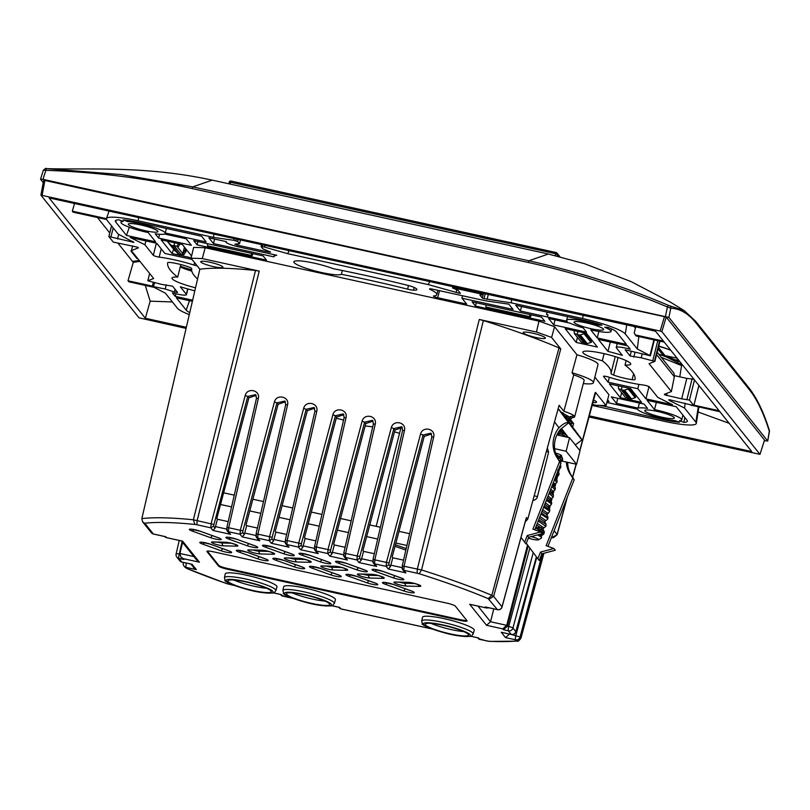 <?xml version="1.0" encoding="UTF-8"?>
<svg xmlns="http://www.w3.org/2000/svg" width="810" height="810" viewBox="0 0 810 810"><rect width="100%" height="100%" fill="white"/><g stroke="black" fill="none" stroke-linecap="round" stroke-linejoin="round"><path stroke-width="1.21" d="M589.022 416.988L759.962 454.329L661.871 331.654L660.18 331.047L40.905 195.149L139.006 317.824L186.077 328.404M764.539 440.083L759.982 454.38L764.498 440.113M40.915 195.068L43.689 180.205L40.905 195.149M589.326 415.864L751.771 451.575L655.523 331.209L49.096 197.903L145.355 318.269L186.34 327.281M74.53 203.492L72.333 211.167L73.143 212.179L106.555 219.53M145.355 318.269L150.154 301.158L145.294 285.414M139.209 260.445L132.546 261.427A413.667 81.425 104.4 0 1 133.265 262.349L128 280.776L128.81 281.789L153.333 287.185M132.546 261.427L117.835 243.03M109.755 232.926L97.443 217.525M663.43 341.111L635.273 334.915L636.083 335.937L664.251 342.124M719.098 410.721L693.967 405.192M691.507 405.233L719.908 411.733M106.434 218.66L72.333 211.167M152.371 286.132L128 280.776M636.083 335.937L634.179 333.133L635.718 326.855M661.284 357.352L681.574 365.583M729.172 423.316L698.109 411.996M172.409 301.958L150.154 301.158M529.73 314.513L529.76 316.669L485.929 307.031L486.334 307.932L530.175 317.571L530.874 314.766M530.175 317.571L529.76 316.669M485.929 307.031L485.889 304.874M251.353 253.317L251.394 255.474L207.552 245.835L207.522 243.678M251.394 255.474L251.809 256.375L207.968 246.736L207.552 245.835M531.309 314.857L530.196 317.49M487.164 308.114L530.368 317.702M252.943 253.672L251.829 256.294M208.798 246.918L251.991 256.507M251.809 256.375L252.507 253.57M131.615 250.938L130.936 251.039L131.544 250.847L130.936 251.039L136.961 258.582L137.649 258.481M634.331 393.235L633.714 393.427A0.567 0.557 -38.6 0 0 633.319 393.842L633.288 393.984M621.341 389.782L628.297 398.49L630.251 398.915A2.288 2.217 -38.6 0 0 631.425 398.864L635.172 397.69A0.537 0.516 141.4 0 0 635.536 397.305L635.577 397.163A0.537 0.516 -38.6 0 0 635.425 396.667L628.601 388.132A0.537 0.516 141.4 0 1 628.611 388.466L628.58 388.597A0.537 0.516 -38.6 0 1 628.216 388.992L624.459 390.157A2.288 2.217 141.4 0 1 623.295 390.217L621.341 389.782L622.12 386.704M658.773 345.961L670.65 350.133M658.631 354.041L666.286 356.977L662.783 354.891L658.024 348.938M590.146 337.983L589.528 338.175A0.567 0.557 -38.6 0 0 589.133 338.59L589.103 338.732M591.391 341.911L584.435 333.214A0.537 0.516 -38.6 0 0 584.405 332.88L591.239 341.415A0.537 0.516 141.4 0 1 591.391 341.911L584.395 333.345A0.537 0.516 141.4 0 1 584.03 333.74L580.284 334.905A2.288 2.217 141.4 0 1 579.11 334.955L577.155 334.53L577.935 331.452M577.155 334.53L584.121 343.238L586.065 343.663A2.288 2.217 -38.6 0 0 587.24 343.612L590.986 342.438A0.537 0.516 -38.6 0 0 591.351 342.053M170.88 244.914L177.835 253.611L168.085 242.301L170.88 244.914A2.288 2.217 141.4 0 0 171.902 245.44L173.856 245.875L180.913 254.148M180.812 254.573L178.858 254.148A2.288 2.217 -38.6 0 1 177.835 253.611M168.156 241.37A0.537 0.516 -38.6 0 0 167.974 241.663L167.933 241.795A0.537 0.516 141.4 0 0 168.085 242.301M173.856 245.875L174.626 242.798M621.422 389.478L618.567 388.851L625.411 397.406L627.871 397.943M577.236 334.226L574.391 333.599L581.226 342.154L583.686 342.691M184.467 247.161L182.837 253.621L176.924 246.22L173.998 245.582L180.843 254.137L183.769 254.775L182.837 253.621L184.933 250.482L185.865 251.637A3.807 3.696 -38.6 0 0 186.401 250.442L186.563 249.784M618.263 385.854L618.567 388.851M574.077 330.601L574.391 333.599M183.769 254.775L185.865 251.637M176.924 246.22L178.625 243.678M177.856 247.384L179.952 244.245A3.807 3.696 -38.6 0 0 180.103 244.002M184.933 250.482A3.807 3.696 141.4 0 0 185.47 249.277L185.632 248.619M174.697 242.808L173.998 245.582M682.405 364.986L666.286 356.977L668.199 356.926L664.949 355.539L658.419 347.379M658.702 346.245L666.691 348.745M663.775 347.561L664.99 348.148M665.547 348.178L666.812 348.796M680.066 361.908L668.199 356.926M679.782 376.832L681.807 364.085M691.75 405.547L690.95 405.061M133.265 262.349A450.208 437.329 139.4 0 1 138.52 261.559A387.889 376.792 -40.6 0 1 139.948 261.357M676.613 362.11L678.709 361.068L678.628 360.359L676.208 359.822A15.248 3.615 -63.8 0 1 674.203 360.916M45.633 168.591L121.054 174.545L192.739 186.887L528.829 260.769C577.145 271.633 619.893 284.877 668.574 305.41L684.207 310.645L670.579 302.241L631.192 281.647L584.516 263.716L548.329 254.036L528.829 260.769L528.13 262.42C575.647 272.869 622.07 287.722 667.399 306.98L670.781 308.195C680.106 308.671 688.54 313.622 696.084 323.048L749.422 389.762C756.945 399.148 763.607 413.08 769.429 431.568L769.399 431.74M669.424 305.724A2.288 2.248 92.9 0 1 670.781 308.195L668.878 317.409L767.678 440.964L764.336 440.711M43.213 182.625L40.53 179.273L42.991 179.344L668.878 317.409M43.365 170.181C45.421 168.44 46.383 167.913 46.251 168.612L45.856 170.343L43.365 170.181L40.53 179.273M42.991 179.344L45.856 170.343C95.793 172.034 144.524 178.099 192.041 188.538L528.13 262.42M767.718 441.055L769.429 431.568A2.288 2.116 162.6 0 0 769.399 430.515L767.718 441.055M43.689 180.205L666.184 317.054L764.529 440.033M555.488 452.952A9.528 1.428 14.1 0 1 561.502 455.595A9.528 1.428 14.1 0 1 561.613 455.898A9.528 1.428 14.1 0 1 561.613 455.908M561.391 456.121A9.528 1.428 14.1 0 1 559.872 456.283M559.994 461.781L561.988 461.082L576.578 464.282L579.98 450.765L569.541 437.714L556.926 434.94M569.541 437.714L566.139 451.231L554.627 448.7M576.578 464.282L566.139 451.231M174.818 376.822L174.484 378.27M521.022 537.384L524.627 542.224L527.259 535.542L540.675 531.967L532.919 529.143L559.558 461.548L556.966 457.498A25.92 25.13 141.4 0 1 553.848 437.916A25.92 25.13 141.4 0 1 558.94 427.771C563.132 423.691 566.362 422.05 568.62 422.86L560.328 429.513A25.92 25.13 -38.6 0 0 555.235 439.658A25.92 25.13 -38.6 0 0 558.353 459.229L560.955 463.29L534.732 529.811M540.675 531.967L542.072 533.709L528.646 537.283L526.014 543.966L524.627 542.224M547.418 448.041L548.593 452.193L537.394 496.773A4.576 4.435 141.4 0 1 533.162 500.296M580.486 437.643L570.878 424.744L580.507 437.673A76.221 0.618 53.2 0 1 581.985 439.911A76.221 0.618 53.2 0 1 569.136 423.458L568.62 422.86M567.688 462.328A25.92 25.13 -38.6 0 0 571.577 475.764L574.179 479.814L547.955 546.335M553.898 548.502L555.285 550.243L541.87 553.807L539.237 560.49L537.84 558.758L540.483 552.076L553.898 548.502L546.132 545.677L572.781 478.082L570.189 474.022A25.92 25.13 141.4 0 1 566.332 462.034M561.37 428.611L561.816 428.935A76.221 0.618 -126.8 0 0 568.326 437.451M559.032 409.536L570.706 424.875M526.297 543.257L537.84 558.758M546.902 514.461A2.288 2.217 141.4 0 0 548.421 512.821L548.441 512.74M549.393 508.974L550.284 505.43M551.225 501.663L552.116 498.12M553.058 494.353L553.949 490.809M554.901 487.053L555.792 483.499M556.733 479.743L557.665 476.037M558.566 472.433L559.497 468.717M574.179 479.814L572.781 478.082M541.87 553.807L540.483 552.076M559.558 461.548L560.955 463.29M527.259 535.542L528.646 537.283M531.168 536.615A7.624 1.144 14.1 0 1 538.529 539.409A7.624 1.144 14.1 0 1 538.478 539.804A7.624 1.144 14.1 0 1 528.302 538.174M537.688 534.873L541.637 537.374L541.363 538.093M552.815 483.945L554.04 485.322M550.152 490.678L552.197 492.632M550.365 499.942L547.489 497.451M544.776 504.316L548.532 507.252M542.072 511.181L546.699 514.553M539.359 518.076L544.857 521.863M539.976 516.496L545.282 520.182L544.603 522.865M536.625 524.991L543.024 529.173M539.096 534.499L541.191 536.483M535.937 526.753L544.269 531.684L544.047 533.648M543.925 532.919L541.92 533.527M538.67 519.797L546.102 524.364L545.889 526.318L538.194 521.012M541.404 512.882L548.036 517.742M544.128 505.966L549.777 509.763L549.565 511.697M546.851 499.071L551.61 502.453L551.377 503.607M549.555 492.196L553.453 495.143L553.23 497.087L549.089 493.391M552.248 485.362L555.285 487.833L555.042 488.987M554.931 478.558L557.118 480.522L556.905 482.466M557.594 471.815L558.961 473.212L558.718 474.366M560.216 465.163L560.55 467.056M560.449 467.137L559.254 467.603M555.943 454.349L562.656 458.662L562.413 460.546L556.642 456.07M562.282 459.827L559.183 460.525M566.504 435.071L558.93 431.406M559.275 430.9L563.254 431.274M569.086 417.98L565.218 417.839L571.809 422.061L571.587 424.005L566.838 420.005M573.298 415.975L570.007 416.694M566.929 416.664L564.175 416.431M570.301 420.542L570.513 419.438L563.001 414.862M567.78 421.271L568.893 421.119M563.851 431.608L560.105 429.796M561.613 455.898L561.431 456.627L560.095 454.663M559.72 457.65L557.553 457.883M555.933 478.437L555.417 477.333M558.616 474.447L556.298 475.095M554.05 484.744L556.895 482.466L554.465 479.733M552.268 492.014L555.063 489.777L551.782 486.547M550.435 499.325L553.23 497.087M548.593 506.635L550.972 504.934L551.327 503.79L546.375 500.276M546.76 513.935L549.139 512.244L549.494 511.1L543.652 507.171M544.917 521.255L547.297 519.554L547.651 518.41L540.928 514.087M537.627 527.452L541.546 527.604M543.085 528.565L545.889 526.318M541.617 534.823L543.591 534.195L543.986 533.031L535.461 527.968M537.729 534.894L539.733 534.934M541.009 533.992L541.313 536.726M537.253 523.402L543.449 527.492L543.075 529.71M542.771 528.738L541.151 529.163M546.821 514.795L547.115 512.872L542.7 509.601M545.403 502.747L548.947 505.572L548.654 507.485M550.496 500.175L550.79 498.261L548.066 495.983M552.329 492.875L552.622 490.951L550.77 489.118M553.412 482.416L554.465 483.641L554.162 485.565M570.554 424.977L571.587 424.005M561.522 432.449L564.621 432.601M558.212 432.52L567.253 437.208M559.609 462.783L562.403 460.546M559.761 466.307L560.581 467.856L558.728 468.919M557.138 472.979L558.718 475.176L555.933 477.404M556.004 475.845L558.282 475.723M556.298 476.331L556.338 476.867M559.963 461.72L559.508 461.032M556.986 434.788L557.898 435.152M562.474 434.292L557.412 433.937M561.077 412.28L570.979 417.869L570.604 420.086M570.311 419.114L568.691 419.529M406.215 548.532L395.412 544.765L406.215 548.532M394.996 546.315L405.861 550.101L394.996 546.315M409.617 533.689L398.976 531.35M380.396 527.259L369.755 524.921M351.165 520.84L340.524 518.501M321.945 514.411L311.303 512.072M292.724 507.992L282.072 505.653M263.493 501.562L252.852 499.223M234.272 495.143L223.621 492.804M220.512 504.488L231.569 506.918M249.743 510.918L260.79 513.348M278.964 517.337L290.02 519.767M308.195 523.766L319.241 526.196M337.416 530.185L348.472 532.615M366.647 536.615L377.693 539.045M395.867 543.034L406.924 545.464M380.457 526.976L379.08 526.976M376.184 526.338L401.173 426.85M399.543 433.34A31.246 4.698 -165.9 0 0 394.51 431.831M372.701 426.921A31.246 4.698 -165.9 0 0 365.128 425.989M343.561 420.117A17.152 2.582 -165.9 0 0 336.261 418.243M559.082 256.557L557.3 254.34L555.609 253.722L230.455 182.25L229.21 182.159L228.815 183.779M604.695 327.25A22.862 3.432 14.1 0 1 610.74 330.652A22.862 3.432 14.1 0 1 611.003 331.411A22.862 3.432 14.1 0 1 590.723 329.832L597.213 337.952L626.363 344.361L616.491 332.019A29.383 4.415 14.1 0 0 607.935 327.331L604.695 327.25M604.108 353.656L602.316 360.774A24.695 3.716 -165.9 0 1 582.815 352.097A24.695 3.716 -165.9 0 1 603.004 353.413A24.695 3.716 -165.9 0 1 630.717 364.125A24.695 3.716 -165.9 0 1 625.016 365.067L626.13 360.602M195.524 287.783A24.695 3.716 -165.9 0 1 171.993 278.043A24.695 3.716 -165.9 0 1 177.694 277.101L180.843 264.546M180.245 266.946A24.695 3.716 -165.9 0 0 191.818 271.147M127.909 220.431L127.626 221.525A22.862 3.432 14.1 0 1 139.664 223.509A22.862 3.432 14.1 0 1 165.25 232.986L166.384 228.46M341.364 274.307A216.088 32.481 -165.9 0 1 407.592 289.16A7.624 1.144 14.1 0 0 413.505 290.183A15.248 2.288 -165.9 0 0 416.897 289.595A15.248 2.288 -165.9 0 0 413.809 287.307A7.624 1.144 14.1 0 0 408.179 285.464A240.853 36.207 14.1 0 0 333.356 268.717A24.695 3.716 -165.9 0 0 308.175 261.964A24.695 3.716 -165.9 0 0 293.868 261.812A24.695 3.716 -165.9 0 0 294.141 262.622A24.695 3.716 -165.9 0 0 317.469 271.563A24.695 3.716 -165.9 0 0 341.364 274.307L342.316 270.52M600.726 405.435L663.349 419.641A29.383 4.415 14.1 0 0 679.59 422.263L675.074 420.633A22.862 3.432 14.1 0 1 663.046 418.649A22.862 3.432 14.1 0 1 637.45 409.182L606.872 402.459M657.193 352.239L673.971 373.218L674.335 376.761L671.369 391.574L664.332 394.288L664.828 394.895L681.686 398.844L686.819 378.381L693.988 379.313M674.487 375.668L686.819 378.381M669.424 399.755L669.252 400.444L668.746 399.775L669.991 399.856L693.856 405.628L689.442 400.079L681.686 398.844M685.169 403.198L684.561 408.068L669.252 400.444M607.227 401.132L608.999 401.517L607.591 399.765M620.379 397.68L641.611 402.347L630.595 388.567L609.363 383.899L620.379 397.68L621.635 392.678M609.343 377.288L608.118 382.188L603.521 376.447A3.807 0.577 14.1 0 1 603.48 376.326A3.807 0.577 14.1 0 1 608.705 377.085A35.822 5.386 -165.9 0 0 643.555 385.064A3.807 0.577 14.1 0 1 649.377 386.876L657.771 397.376L672.482 404.706L645.924 398.864L648.861 387.17L649.772 387.372M648.081 386.198L648.861 387.17M638.898 384.385L637.814 388.719L645.924 398.864M608.118 382.188L637.814 388.719M639.394 403.056L638.118 408.129L616.511 403.38L611.307 396.88L644.072 404.079L647.504 408.372A22.862 3.432 -165.9 0 0 638.118 408.129M617.787 398.307L616.511 403.38M656.343 402.357L654.52 409.617L647.089 400.322L676.239 406.721L687.042 420.248A29.383 4.415 14.1 0 1 687.386 421.159A29.383 4.415 14.1 0 1 683.944 422.375L684.794 417.433M683.944 422.375L679.428 420.755A22.862 3.432 -165.9 0 0 681.736 419.874A22.862 3.432 -165.9 0 0 654.52 409.617M644.952 411.085A15.248 2.288 14.1 0 1 644.78 410.589A15.248 2.288 14.1 0 1 658.682 411.723A15.248 2.288 14.1 0 1 674.173 417.514A15.248 2.288 14.1 0 1 674.345 418.011A15.248 2.288 14.1 0 1 660.444 416.877A15.248 2.288 14.1 0 1 644.952 411.085M601.152 405.972L601.273 405.456M625.016 365.067A240.853 36.207 14.1 0 1 635.02 379.455A7.624 1.144 14.1 0 1 635.02 379.465A7.624 1.144 14.1 0 1 632.154 379.657A15.248 2.288 -165.9 0 1 613.666 375.07A7.624 1.144 14.1 0 1 610.983 373.471A216.088 32.481 -165.9 0 0 602.316 360.774M698.514 407.025A37.179 5.589 14.1 0 1 698.757 407.916L696.296 423.377A38.556 5.791 -165.9 0 1 664.747 421.392L592.15 405.435M696.296 423.377A38.556 5.791 -165.9 0 0 695.851 422.182L684.561 408.068M289.14 250.665L287.631 253.672L264.485 247.07L264.921 245.339M129.306 227.235L126.471 235.437L155.621 241.846L148.19 232.551A22.862 3.432 -165.9 0 1 120.963 222.294L121.358 220.725M126.471 235.437L115.658 221.92A29.383 4.415 14.1 0 1 115.344 220.897A29.383 4.415 14.1 0 1 118.766 219.793L123.272 221.413A22.862 3.432 -165.9 0 0 120.963 222.294M127.626 221.525L123.11 219.905A29.383 4.415 14.1 0 1 139.35 222.517L201.558 236.196L206.185 241.977L165.25 232.986M157.758 231.073A15.248 2.288 14.1 0 1 157.93 231.579A15.248 2.288 14.1 0 1 144.028 230.435A15.248 2.288 14.1 0 1 128.527 224.653A15.248 2.288 14.1 0 1 128.355 224.147A15.248 2.288 14.1 0 1 142.256 225.291A15.248 2.288 14.1 0 1 157.758 231.073M226.415 241.663L208.858 237.796L213.486 243.587L273.891 256.861A45.279 6.804 -165.9 0 1 273.901 256.79A45.279 6.804 -165.9 0 1 276.747 255.261L238.839 246.928A11.431 1.721 14.1 0 1 226.01 241.967A11.431 1.721 14.1 0 1 226.415 241.663M214.62 239.071L213.486 243.587M197.083 244.863L266.49 260.121L263.118 255.909L193.711 240.651L197.083 244.863L197.903 241.572M158.628 238.079L155.206 233.796A22.862 3.432 -165.9 0 0 164.592 234.029L186.199 238.778L191.393 245.288L158.628 238.079L159.59 234.272M145.911 240.904L144.939 244.792L130.218 237.462L156.775 243.294L164.896 253.449L192 259.402M197.154 265.842A3.807 0.577 14.1 0 1 194.005 265.072A35.822 5.386 -165.9 0 0 159.155 257.094A3.807 0.577 14.1 0 1 153.323 255.282L144.939 244.792M155.864 243.101L156.259 243.587A3.807 0.577 -165.9 0 0 157.555 244.276M191.585 256.061L182.331 244.488L161.099 239.821L172.115 253.601L191.18 257.793M173.613 249.227L172.115 253.601M177.694 277.101A240.853 36.207 14.1 0 1 167.68 262.703A7.624 1.144 14.1 0 1 170.546 262.511A15.248 2.288 -165.9 0 1 189.044 267.098A7.624 1.144 14.1 0 1 191.717 268.697A216.088 32.481 -165.9 0 0 197.559 279.025M189.753 312.599A29.383 4.415 14.1 0 1 186.209 310.149L176.337 297.807L192.375 301.33M187.687 288.917L186.33 294.303A11.431 1.721 14.1 0 1 186.462 294.678A11.431 1.721 14.1 0 1 172.398 292.866L175.183 296.349L192.638 300.186M176.053 293.827L175.183 296.349M186.33 294.303L180.316 286.781A45.279 6.804 -165.9 0 0 194.744 290.77L194.815 290.861M240.469 239.973L239.527 243.729L234.88 244.195L237.452 245.187L268.717 252.062L270.591 252.183L269.973 251.778L262.906 248.862L261.043 246.503L264.485 247.07M234.232 238.596L233.796 240.327L237.684 241.42L239.527 243.729M213.799 234.1L213.597 237.401L233.796 240.327M109.066 211.086L106.444 218.639A38.556 5.791 -165.9 0 1 137.953 220.776L213.597 237.401M106.444 218.639A38.556 5.791 -165.9 0 0 106.859 219.986L118.149 234.1L133.954 242.382L108.854 236.54L113.268 242.089L137.882 247.263L138.368 247.88L131.331 250.594L132.749 245.896M118.695 234.373L117.541 238.97M149.637 273.476L147.805 280.766L153.657 278.508L131.331 250.594M175.092 289.281L174.413 291.975L177.593 292.45L172.601 286.173L161.484 284.371L147.805 280.766M166.252 284.816L165.2 289.008L174.413 291.975M189.287 314.624A38.556 5.791 -165.9 0 1 177.41 308.215L165.402 293.2L152.331 286.416L165.2 289.008M642.128 354.173L641.216 357.797L654.895 361.402L649.053 363.66L671.369 391.574M641.216 357.797L630.099 355.995L625.138 349.788L650.389 355.792L637.298 348.968L625.29 333.953A38.556 5.791 -165.9 0 0 582.461 318.492L511.353 302.859L483.995 298.667L482.304 298.06L479.895 295.053L483.205 294.718L481.494 294.06L453.772 287.965L452.942 288.158L457.974 290.233L460.404 293.291L459.159 293.21L428.247 284.583L287.631 253.672M576.193 342.427L597.426 347.095L586.41 333.315L565.178 328.647L576.193 342.427L577.449 337.426M630.312 349.292L627.527 345.809L598.377 339.41L607.966 351.398A45.279 6.804 -165.9 0 1 622.394 355.387L616.37 347.865A11.431 1.721 14.1 0 1 616.248 347.49A11.431 1.721 14.1 0 1 630.312 349.292M520.344 311.01L515.747 305.259L583.858 320.233A29.383 4.415 14.1 0 1 601.941 325.164L598.712 325.093A22.862 3.432 -165.9 0 0 566.646 320.264A22.862 3.432 -165.9 0 0 567.213 321.347L520.344 311.01L521.549 306.534M574.209 322.623A15.248 2.288 14.1 0 1 574.037 322.127A15.248 2.288 14.1 0 1 587.938 323.261A15.248 2.288 14.1 0 1 603.44 329.052A15.248 2.288 14.1 0 1 603.612 329.548A15.248 2.288 14.1 0 1 589.71 328.414A15.248 2.288 14.1 0 1 574.209 322.623M570.189 323.2A22.862 3.432 -165.9 0 0 583.129 327.868L586.551 332.151L553.787 324.952L548.583 318.441L570.189 323.2M461.913 298.171L466.661 304.094L437.704 297.736A3.807 0.577 14.1 0 1 433.431 296.085A3.807 0.577 14.1 0 1 433.755 295.944A35.822 5.386 -165.9 0 0 436.853 294.607A35.822 5.386 -165.9 0 0 430.231 289.514A3.807 0.577 14.1 0 1 429.523 288.967A3.807 0.577 14.1 0 1 432.641 289.17L485.494 300.793L508.852 304.165L513.034 309.4L461.913 298.171L462.561 295.751M544.857 321.317L541.485 317.095L472.078 301.836L475.45 306.058L544.857 321.317M475.45 306.058L476.28 302.768M598.853 331.452L597.213 337.952M555.063 319.869L553.787 324.952M598.712 325.093L598.944 324.202M547.104 312.154L546.517 314.483L547.975 314.807L547.398 316.953M547.428 316.993L547.975 314.807M610.315 342.033L607.966 351.398M659.978 341.182L654.895 361.402M653.913 339.856L650.025 355.307M638.837 336.535L637.298 348.968M511.555 299.558L511.353 302.859M488.298 294.445L487.073 299.346M456.789 289.737L456.081 292.531M429.756 281.576L428.247 284.583M210.084 262.278A11.431 1.721 -165.9 0 0 200.728 261.671A11.431 1.721 -165.9 0 0 213.556 266.632A11.431 1.721 -165.9 0 0 222.912 267.239A11.431 1.721 -165.9 0 0 210.084 262.278M545.231 337.75A11.431 1.721 -165.9 0 0 533.608 333.406A11.431 1.721 -165.9 0 0 523.179 332.556A11.431 1.721 -165.9 0 0 523.311 332.93A11.431 1.721 -165.9 0 0 534.934 337.274A11.431 1.721 -165.9 0 0 545.363 338.124A11.431 1.721 -165.9 0 0 545.231 337.75M592.95 402.489A11.431 1.721 -165.9 0 0 596.545 402.125A11.431 1.721 -165.9 0 0 593.588 400.13M193.62 247.425A259.534 39.012 14.1 0 1 205.183 247.779L202.287 258.582A259.534 39.012 -165.9 0 0 191.069 258.238L193.62 247.425M583.311 383.565A30.112 4.526 -165.9 0 0 593.457 382.695L598.003 364.571A30.112 4.526 14.1 0 0 576.963 354.76L554.546 326.734A259.534 39.012 14.1 0 0 538.954 321.145L205.183 247.779M592.414 404.463L596.069 405.263A259.534 39.012 -165.9 0 0 606.052 405.557L608.938 394.743L594.854 377.136M478.022 606.123L490.526 621.756L493.786 608.867M190.887 564.064L193.965 567.911L196.385 569.633L186.087 567.365L187.778 568.853A205.932 30.952 -165.9 0 0 227.033 583.706L234.708 585.549M421.686 621.067L422.496 617.301A26.679 4.01 14.1 0 1 446.755 619.255A26.679 4.01 14.1 0 1 473.951 629.4A26.679 4.01 14.1 0 1 474.245 630.301L473.172 633.997A26.538 3.989 -165.9 0 0 472.878 633.106A26.538 3.989 -165.9 0 0 445.824 623.012A26.538 3.989 -165.9 0 0 421.686 621.067L422.415 623.751C419.104 624.216 443.151 634.25 460.606 636.083C475.855 637.045 470.397 635.982 473.172 633.997M282.872 590.551L283.672 586.784A26.679 4.01 14.1 0 1 307.942 588.738A26.679 4.01 14.1 0 1 335.127 598.884A26.679 4.01 14.1 0 1 335.421 599.785L334.358 603.48A26.538 3.989 -165.9 0 0 334.064 602.589A26.538 3.989 -165.9 0 0 307.01 592.495A26.538 3.989 -165.9 0 0 282.872 590.551L283.601 593.234C280.29 593.7 304.337 603.733 321.793 605.566C337.031 606.528 331.574 605.465 334.358 603.48M224.421 577.702L225.231 573.936A26.679 4.01 14.1 0 1 249.49 575.89A26.679 4.01 14.1 0 1 276.676 586.035A26.679 4.01 14.1 0 1 276.969 586.936L275.906 590.632A26.538 3.989 -165.9 0 0 275.613 589.741A26.538 3.989 -165.9 0 0 248.559 579.646A26.538 3.989 -165.9 0 0 224.421 577.702L225.15 580.385C221.839 580.851 245.886 590.885 263.341 592.717C278.579 593.679 273.122 592.616 275.906 590.632M460.839 620.541L227.043 569.146A7.624 1.144 14.1 0 1 218.578 566.089L206.975 551.59A7.624 1.144 14.1 0 1 206.894 551.337A7.624 1.144 14.1 0 1 213.121 551.742L446.928 603.136A7.624 1.144 14.1 0 1 455.392 606.194L466.985 620.703A7.624 1.144 14.1 0 1 467.076 620.946A7.624 1.144 14.1 0 1 460.839 620.541L461.022 619.812A7.624 1.144 -165.9 0 0 466.803 620.47M502.544 632.529L511.262 634.443L508.376 630.828A3.807 3.696 -38.6 0 0 512.933 628.044A3.807 0.526 -164.9 0 0 508.71 626.484L507.425 626.201L528.211 545.829M501.906 632.428L511.363 634.513A3.807 0.729 102.4 0 1 511.262 634.443A3.807 3.696 -38.6 0 0 515.818 631.658A3.807 0.628 15.4 0 1 515.859 631.8A3.807 0.628 15.4 0 1 515.747 631.901M471.005 604.533L469.689 604.24L486.537 625.31L490.526 621.756L506.736 625.33L502.747 628.874L503.445 629.745L508.376 630.828A3.807 0.729 -77.6 0 1 508.71 626.484L529.831 547.995M503.445 629.745L507.425 626.201L506.736 625.33L527.533 544.907M489.108 607.844L486.557 607.996L469.689 604.24M486.516 607.227L485.21 606.933L485.899 607.804M497.674 609.667A3.807 0.729 -77.6 0 1 497.542 609.697L497.542 609.697A3.807 0.729 -77.6 0 1 497.441 609.626L485.21 606.933M488.177 598.641L491.822 595.32L559.001 347.895A221.251 33.261 14.1 0 0 483.367 320.558L421.565 569.956A217.363 32.673 14.1 0 1 491.822 595.32L493.634 596.383L501.998 606.842A3.807 3.696 141.4 0 1 497.441 609.626L488.177 598.641A213.556 32.106 14.1 0 0 419.155 573.723L403.825 570.26L404.119 565.937L433.694 436.965C435.77 428.662 422.587 425.756 420.542 434.079L386.502 562.069L386.157 566.372L388.243 568.985L390.45 566.656L392.779 557.796L392.161 557.037L424.227 436.418L431.497 433.927M525.943 519.078L501.998 606.842A3.807 0.587 15.3 0 1 502.038 606.973A3.807 0.587 15.3 0 1 501.927 607.075M525.285 521.762L527.745 519.19L559.082 405.294L563.861 411.267L573.733 374.888A20.513 3.088 14.1 0 1 584.152 380.366L574.644 416.826A20.179 3.037 -165.9 0 0 563.861 411.267M576.963 354.76L572.042 372.772L573.733 374.888M489.078 599.167L493.634 596.383L560.753 348.918L551.6 337.456L554.546 326.734M559.001 347.895L560.753 348.918M483.367 320.558L479.257 319.474L417.383 568.853L417.059 573.166M191.069 258.238L199.847 269.214L141.841 518.613A217.617 32.714 14.1 0 1 193.367 519.787L255.504 270.469L259.24 271.107L202.287 258.582M259.24 271.107L197.174 520.445L196.85 524.758L210.802 527.826L212.898 530.439L215.095 528.11L217.424 519.25L216.807 518.491M228.825 532.919L230.566 534.327L228.471 531.714L228.774 527.391L258.339 398.419C260.425 390.116 247.232 387.21 245.197 395.523L211.157 523.513L210.802 527.826L213.536 526.156L215.095 528.11M258.046 539.349L259.787 540.746L257.702 538.134L257.995 533.82L287.57 404.838C289.646 396.546 276.463 393.64 274.418 401.952L240.378 529.942L240.033 534.256L242.119 536.868L244.326 534.529L246.655 525.67L246.037 524.921L278.103 404.291L285.373 401.811M287.267 545.768L289.008 547.175L286.922 544.563L287.226 540.24L316.791 411.267C318.867 402.965 305.684 400.059 303.649 408.372L269.608 536.372L269.254 540.675L271.35 543.287L273.547 540.958L275.876 532.099L275.258 531.34L307.324 410.721L314.594 408.23M316.497 552.197L318.239 553.594L316.153 550.982L316.447 546.669L346.022 417.687C348.097 409.394 334.915 406.488 332.869 414.801L298.829 542.791L298.485 547.104L300.571 549.717L302.778 547.378L305.107 538.518L304.489 537.769M345.718 558.627L347.46 560.024L345.374 557.412L345.667 553.088L375.243 424.116C377.318 415.813 364.135 412.908 362.09 421.22L328.05 549.221L327.706 553.524L329.791 556.136L331.999 553.807L334.327 544.948L333.71 544.188M374.949 565.046L376.69 566.443L374.605 563.831L374.898 559.518L404.474 430.535C406.549 422.243 393.366 419.337 391.321 427.65L357.281 555.64L356.937 559.953L359.022 562.565L361.219 560.226L363.548 551.367L362.931 550.618L394.996 429.988L402.276 427.508M538.954 321.145L536.473 332.049L479.257 319.474M402.651 430.373L401.78 426.738L393.862 428.561L359.822 556.561L359.67 558.282L361.219 560.226M333.69 544.188L365.776 423.569L373.046 421.078M304.469 537.759L336.545 417.14L343.825 414.659M216.797 518.491L248.873 397.872L256.142 395.381M256.527 398.257L255.656 394.612L247.738 396.444L213.536 526.156M228.197 521.62L217.424 519.25M257.428 528.039L246.655 525.67M286.649 534.468L275.876 532.099M315.87 540.888L305.107 538.518M345.1 547.317L334.327 544.948M374.321 553.736L363.548 551.367M403.552 560.166L392.779 557.796M228.248 581.56A22.315 3.351 14.1 0 1 227.995 580.81A22.315 3.351 14.1 0 1 248.397 582.501A22.315 3.351 14.1 0 1 271.026 590.966A22.315 3.351 14.1 0 1 271.289 591.675A22.315 3.351 14.1 0 1 250.989 590.044A22.315 3.351 14.1 0 1 228.248 581.56M193.904 556.561L179.921 553.493L182.584 542.406M181.389 540.908L197.043 560.479L199.452 562.201L183.242 558.637L183.941 559.508L178.919 558.404A3.807 0.729 -77.6 0 1 179.243 554.06L182.078 541.769M181.734 540.938L182.604 541.131L199.452 562.201M164.491 536.483L165.939 537.516L182.604 541.131M164.825 536.503L153.363 533.992L144.767 523.23A213.81 32.137 14.1 0 1 194.947 524.434L196.85 524.758M199.847 269.214A221.231 33.261 14.1 0 1 255.504 270.469M153.586 534.033A3.807 0.729 -77.6 0 1 153.465 534.053L153.465 534.053A3.807 0.729 -77.6 0 1 153.363 533.992A3.807 3.696 -38.6 0 1 151.308 532.717L151.308 532.717A3.807 3.807 0 0 0 153.465 534.053L165.25 536.645M179.921 553.493L180.832 556.915L183.941 559.508M179.749 560.743A3.807 3.807 0 0 0 181.906 562.089A3.807 0.729 102.4 0 1 181.804 562.019L178.919 558.404A3.807 3.696 141.4 0 1 176.853 557.128L179.749 560.743A3.807 3.696 -38.6 0 0 181.804 562.019L191.231 564.084M180.832 556.915L183.242 558.637M425.513 624.925A22.315 3.351 14.1 0 1 425.27 624.176A22.315 3.351 14.1 0 1 445.672 625.867A22.315 3.351 14.1 0 1 468.301 634.331A22.315 3.351 14.1 0 1 468.555 635.04A22.315 3.351 14.1 0 1 448.254 633.41A22.315 3.351 14.1 0 1 425.513 624.925M339.025 607.267L331.887 605.698M341.05 608.928L339.653 607.409M477.849 637.784L470.711 636.214M479.864 639.444L478.477 637.926M520.273 638.482L520.85 637.956L520.091 637.004L511.768 634.574M486.547 640.913L478.416 638.624A2.288 2.217 -38.6 0 0 479.652 639.394L488.825 641.257A205.932 30.952 -165.9 0 0 516.01 641.004L515.545 639.789L505.521 637.591L509.49 634.078M516.304 640.74L520.85 637.956L543.773 553.301M185.723 562.92A3.807 0.526 -167.1 0 0 183.283 562.869A3.807 3.807 0 0 0 184.022 566.089A3.807 3.696 -38.6 0 0 186.087 567.365A3.807 0.729 102.4 0 1 186.401 563.072M280.584 594.418L273.436 592.849M282.599 596.079L281.212 594.56M595.016 392.921L579.788 450.532M554.111 530.712L557.088 534.438L566.808 498.514M572.548 477.282L576.092 464.181M606.052 405.557L595.522 392.394M572.64 427.113L573.622 423.478L570.685 419.793M573.622 423.478L571.819 423.083M572.154 417.616A20.179 3.037 -165.9 0 0 574.644 416.826M560.965 412.138A9.912 1.488 14.1 0 1 563.385 413.171M593.457 382.695A30.112 4.526 -165.9 0 0 572.042 372.772M431.872 436.803L431.011 433.158L423.083 434.99L389.043 562.98L388.891 564.702L390.45 566.656M402.175 567.628A2.288 2.217 -38.6 0 0 403.825 570.26L405.911 572.872L404.17 571.475M373.43 423.954L372.559 420.309L364.632 422.142L330.591 550.132L330.44 551.853L331.999 553.807M344.199 417.525L343.329 413.89L335.411 415.712L301.371 543.712L301.219 545.434L302.778 547.378M314.979 411.105L314.108 407.46L306.18 409.293L272.14 537.283L271.988 539.004L273.547 540.958M285.748 404.676L284.887 401.041L276.959 402.864L242.919 530.864L242.767 532.575L244.326 534.529M286.7 594.408A22.315 3.351 14.1 0 1 286.446 593.659A22.315 3.351 14.1 0 1 306.848 595.35A22.315 3.351 14.1 0 1 329.478 603.814A22.315 3.351 14.1 0 1 329.731 604.523A22.315 3.351 14.1 0 1 309.44 602.893A22.315 3.351 14.1 0 1 286.7 594.408M551.6 337.456A259.534 39.012 -165.9 0 0 536.473 332.049M207.34 551.083L218.761 565.36A7.624 1.144 -165.9 0 0 227.225 568.417L461.022 619.812M141.841 518.623L142.601 521.822L144.767 523.23M529.861 317.186L486.03 307.547M251.495 255.99L207.654 246.351M584.597 332.92L589.133 338.59M585.478 333.113L589.528 338.175M590.986 342.438L584.03 333.74M635.172 397.69L628.216 388.992M631.425 398.864L624.459 390.157M587.24 343.612L580.284 334.905M630.251 398.915L623.295 390.217M586.065 343.663L579.11 334.955M171.902 245.44L178.858 254.148M628.783 388.172L633.319 393.842M635.577 397.163L628.611 388.466M635.536 397.305L628.58 388.597M629.664 388.365L633.714 393.427M185.47 249.277L186.401 250.442M677.12 358.222L664.949 355.539A15.248 14.782 -38.6 0 1 662.783 354.891M658.662 346.417L661.952 347.136M137.801 260.638L138.52 261.559M548.329 254.016L212.24 180.134L192.739 186.887L192.041 188.538M668.574 305.41A2.288 0.516 113 0 0 667.399 306.98L665.496 316.183M695.203 320.831L696.084 323.048M748.997 387.97L748.997 387.97C756.834 397.872 763.638 412.057 769.399 430.515M748.541 387.544L749.422 389.762M42.13 195.18L44.914 180.245M660.18 331.047L664.494 316.447M661.871 331.654L666.184 317.054M556.966 457.498L558.353 459.229M558.94 427.771L554.556 421.888M569.136 423.458L558.151 408.706M570.189 474.022L571.577 475.764M562.413 431.224L561.978 430.636M537.394 496.773A3.807 0.577 -165.9 0 0 534.397 495.771M546.497 451.433A3.807 0.577 14.1 0 1 548.593 452.193M556.895 256.021L557.3 254.34A1.529 1.478 -38.6 0 0 556.207 252.568L555.154 255.606M230.961 181.065A1.529 1.478 -38.6 0 0 229.26 182.128M229.989 184.042L231.012 181.055L556.116 252.548M665.051 394.014L664.828 394.895M666.519 395.513L667.096 393.225M692.094 378.867L686.951 399.33M689.442 400.079L694.494 379.951M698.888 385.449L693.836 405.577M663.562 418.76L663.349 419.641M610.983 373.471L615.225 356.602M632.154 379.657L633.622 373.805M613.666 375.07L618.071 357.514M698.291 406.984L695.851 422.182M115.658 221.92L116.255 220.188M194.005 265.072L194.613 262.663M161.22 248.852L159.155 257.094M156.259 243.587L153.323 255.282M189.479 300.692L186.209 310.149M262.288 246.584L262.724 244.863M261.043 246.503L261.529 244.6L261.083 246.473M268.9 251.333L268.717 252.062M237.452 245.187L237.775 243.881M237.684 241.42L238.17 239.466M236.419 239.082L235.994 240.803M137.953 220.776L138.804 217.617M132.921 241.461L132.708 242.301M110.97 236.854L113.208 227.934M111.557 225.869L108.894 236.5M153.556 286.457L154.467 282.832M153.292 282.568L152.351 286.335M191.626 269.801A36.126 5.427 14.1 0 1 180.417 266.237M656.606 354.588L674.335 376.761M437.704 297.736L439.476 290.679M430.404 288.826L430.231 289.514M654.551 360.966L659.542 341.091M657.791 340.706L652.86 360.359M633.825 357.109L635.02 352.36M631.314 351.165L630.099 355.995M654.348 339.947L650.379 355.742M634.149 326.511L635.415 328.091M625.29 333.953L626.748 324.881M583.311 315.333L582.461 318.492M483.995 298.667L485.231 293.777M483.135 294.759L482.304 298.06M481.758 293.007L481.494 294.06M453.772 287.965L454.035 286.912M459.442 292.066L459.159 293.21M413.505 290.183L414.183 287.479M407.592 289.16L408.493 285.545M414.912 583.554L405.182 583.311L405.405 582.339M406.448 586.076A7.179 1.083 14.1 0 1 396.718 583.939A7.179 1.083 14.1 0 1 395.169 582.005L408.21 582.329A7.179 1.083 14.1 0 1 417.94 584.476A7.179 1.083 14.1 0 1 419.489 586.41L406.448 586.076A2.288 1.873 -88.5 0 1 405.182 583.311A4.901 0.739 14.1 0 1 399.583 582.198M378.381 575.525L368.651 575.282L368.864 574.31M369.917 578.046A7.179 1.083 14.1 0 1 360.187 575.9A7.179 1.083 14.1 0 1 358.638 573.976L371.679 574.3A7.179 1.083 14.1 0 1 381.409 576.447A7.179 1.083 14.1 0 1 382.958 578.37L369.917 578.046A2.288 1.873 -88.5 0 1 368.651 575.282A4.901 0.739 14.1 0 1 363.052 574.168M231.346 543.216L222.294 542.994L222.477 542.265M223.54 545.829A6.865 1.033 14.1 0 1 214.245 543.783A6.865 1.033 14.1 0 1 212.767 541.941L225.808 542.275A6.865 1.033 14.1 0 1 235.102 544.31A6.865 1.033 14.1 0 1 236.581 546.163L223.54 545.829A2.288 1.873 -88.5 0 1 222.294 542.994A4.576 0.689 14.1 0 1 217.738 542.143M268.788 551.438L259.058 551.185L259.271 550.223M260.324 553.949A7.179 1.083 14.1 0 1 250.594 551.812A7.179 1.083 14.1 0 1 249.045 549.879L262.086 550.213A7.179 1.083 14.1 0 1 271.816 552.349A7.179 1.083 14.1 0 1 273.365 554.283L260.324 553.949A2.288 1.873 -88.5 0 1 259.058 551.185A4.901 0.739 14.1 0 1 253.459 550.071M305.319 559.467L295.589 559.214L295.802 558.252M296.855 561.978A7.179 1.083 14.1 0 1 287.125 559.842A7.179 1.083 14.1 0 1 285.576 557.908L298.617 558.242A7.179 1.083 14.1 0 1 308.347 560.378A7.179 1.083 14.1 0 1 309.896 562.312L296.855 561.978A2.288 1.873 -88.5 0 1 295.589 559.214A4.901 0.739 14.1 0 1 289.99 558.1M341.85 567.496L332.12 567.253L332.333 566.281M333.386 570.017A7.179 1.083 14.1 0 1 323.656 567.871A7.179 1.083 14.1 0 1 322.107 565.937L335.148 566.271A7.179 1.083 14.1 0 1 344.878 568.407A7.179 1.083 14.1 0 1 346.427 570.341L333.386 570.017A2.288 1.873 -88.5 0 1 332.12 567.253A4.901 0.739 14.1 0 1 326.521 566.129M165.706 536.696L166.394 537.567M192.102 564.287L196.385 569.633M293.463 598.509L281.141 595.259A2.288 2.217 -38.6 0 0 282.376 596.028L293.159 598.398M432.287 629.026L340.929 608.948L339.592 608.107A2.288 2.217 -38.6 0 0 340.828 608.877L431.983 628.914M505.521 637.591L501.238 632.235M486.537 625.31L502.747 628.874M405.911 572.872L388.243 568.985M372.954 561.198A2.288 2.217 -38.6 0 0 374.605 563.831L386.157 566.372L388.891 564.702M376.69 566.443L359.022 562.565M343.724 554.769A2.288 2.217 -38.6 0 0 345.374 557.412L356.937 559.953L359.67 558.282M347.46 560.024L329.791 556.136M314.503 548.35A2.288 2.217 -38.6 0 0 316.153 550.982L327.706 553.524L330.44 551.853M318.239 553.594L300.571 549.717M285.272 541.92A2.288 2.217 -38.6 0 0 286.922 544.563L298.485 547.104L301.219 545.434M289.008 547.175L271.35 543.287M256.051 535.501A2.288 2.217 -38.6 0 0 257.702 538.134L269.254 540.675L271.988 539.004M259.787 540.746L242.119 536.868M226.82 529.072A2.288 2.217 -38.6 0 0 228.471 531.714L240.033 534.256L242.767 532.575M230.566 534.327L212.898 530.439M403.269 590.753L385.307 584.273A7.179 1.083 14.1 0 1 383.768 582.339A7.179 1.083 14.1 0 1 393.498 584.476L411.46 590.966A7.179 1.083 14.1 0 1 412.999 592.89A7.179 1.083 14.1 0 1 403.269 590.753A2.288 1.255 -70.1 0 0 405.091 588.708M366.738 582.724L348.776 576.244A7.179 1.083 14.1 0 1 347.237 574.31A7.179 1.083 14.1 0 1 356.967 576.447L374.929 582.927A7.179 1.083 14.1 0 1 376.468 584.861A7.179 1.083 14.1 0 1 366.738 582.724A2.288 1.255 -70.1 0 0 368.56 580.669M330.207 574.695L312.245 568.205A7.179 1.083 14.1 0 1 310.706 566.281A7.179 1.083 14.1 0 1 320.436 568.417L338.398 574.897A7.179 1.083 14.1 0 1 339.937 576.831A7.179 1.083 14.1 0 1 330.207 574.695A2.288 1.255 -70.1 0 0 332.029 572.64M293.676 566.666L275.714 560.176A7.179 1.083 14.1 0 1 274.175 558.242A7.179 1.083 14.1 0 1 283.905 560.388L301.867 566.868A7.179 1.083 14.1 0 1 303.406 568.802A7.179 1.083 14.1 0 1 293.676 566.666A2.288 1.255 -70.1 0 0 295.498 564.611M257.145 558.627L239.183 552.147A7.179 1.083 14.1 0 1 237.644 550.213A7.179 1.083 14.1 0 1 247.374 552.359L265.336 558.839A7.179 1.083 14.1 0 1 266.875 560.773A7.179 1.083 14.1 0 1 257.145 558.627A2.288 1.255 -70.1 0 0 258.967 556.581M220.614 550.597L202.652 544.117A7.179 1.083 14.1 0 1 201.113 542.184A7.179 1.083 14.1 0 1 210.843 544.32L228.805 550.81A7.179 1.083 14.1 0 1 230.344 552.744A7.179 1.083 14.1 0 1 220.614 550.597A2.288 1.255 -70.1 0 0 222.436 548.552M392.83 577.702L374.868 571.222A7.179 1.083 14.1 0 1 373.329 569.288A7.179 1.083 14.1 0 1 383.059 571.425L401.021 577.905A7.179 1.083 14.1 0 1 402.57 579.838A7.179 1.083 14.1 0 1 392.83 577.702A2.288 1.255 -70.1 0 0 394.662 575.647M356.299 569.673L338.337 563.183A7.179 1.083 14.1 0 1 336.798 561.259A7.179 1.083 14.1 0 1 346.528 563.396L364.49 569.875A7.179 1.083 14.1 0 1 366.039 571.809A7.179 1.083 14.1 0 1 356.299 569.673A2.288 1.255 -70.1 0 0 358.121 567.618M319.768 561.644L301.806 555.154A7.179 1.083 14.1 0 1 300.267 553.22A7.179 1.083 14.1 0 1 309.997 555.366L327.959 561.846A7.179 1.083 14.1 0 1 329.508 563.78A7.179 1.083 14.1 0 1 319.768 561.644A2.288 1.255 -70.1 0 0 321.59 559.588M283.237 553.605L265.275 547.125A7.179 1.083 14.1 0 1 263.736 545.191A7.179 1.083 14.1 0 1 273.466 547.337L291.428 553.817A7.179 1.083 14.1 0 1 292.977 555.751A7.179 1.083 14.1 0 1 283.237 553.605A2.288 1.255 -70.1 0 0 285.059 551.559M246.706 545.576L228.744 539.096A7.179 1.083 14.1 0 1 227.205 537.162A7.179 1.083 14.1 0 1 236.935 539.308L254.897 545.788A7.179 1.083 14.1 0 1 256.436 547.722A7.179 1.083 14.1 0 1 246.706 545.576A2.288 1.255 -70.1 0 0 248.528 543.53M210.175 537.546L192.213 531.066A7.179 1.083 14.1 0 1 190.674 529.133A7.179 1.083 14.1 0 1 200.404 531.269L218.366 537.759A7.179 1.083 14.1 0 1 219.905 539.693A7.179 1.083 14.1 0 1 210.175 537.546A2.288 1.255 -70.1 0 0 211.997 535.501M536.443 556.865L515.859 631.8A3.807 3.807 0 0 1 511.363 634.513A3.807 0.729 102.4 0 0 511.495 634.483M536.382 556.794L515.818 631.658L512.933 628.044L533.243 552.572M527.745 519.19L526.378 517.479M402.276 565.896L421.565 569.956L419.155 573.723M194.947 524.434L193.367 519.787L213.698 524.434M226.932 527.34L242.919 530.864M256.152 533.77L272.14 537.283M285.383 540.189L301.371 543.712M314.604 546.618L330.591 550.132M343.825 553.038L359.822 556.561M373.056 559.467L389.043 562.98M375.172 565.329L373.369 563.072L373.025 559.396L402.6 430.424L401.78 426.728M394.996 429.988L393.862 428.561L391.321 427.65M248.873 397.872L247.738 396.444L245.197 395.523M258.339 398.419L256.497 398.368L255.656 394.612M226.668 529.082L215.43 526.611M266.5 588.222A22.164 3.331 14.1 0 1 233.847 580.021M272.889 591.371A24.259 3.645 -165.9 0 0 245.946 581.641A24.259 3.645 -165.9 0 0 226.385 581.145A24.259 3.645 -165.9 0 0 253.327 590.875A24.259 3.645 -165.9 0 0 272.889 591.371M179.83 554.182L179.243 554.06A3.807 0.557 -167 0 0 176.124 553.898A3.807 3.807 0 0 0 176.853 557.128M191.636 564.226L181.906 562.089A3.807 0.729 102.4 0 0 182.027 562.069M463.765 631.587A22.164 3.331 14.1 0 1 431.112 623.386M470.154 634.736A24.259 3.645 -165.9 0 0 443.212 625.006A24.259 3.645 -165.9 0 0 423.65 624.51A24.259 3.645 -165.9 0 0 450.593 634.24A24.259 3.645 -165.9 0 0 470.154 634.736M488.825 641.257L486.769 640.953M516.01 641.004L517.307 641.145C517.823 641.773 519.038 640.791 520.941 638.209L543.935 553.26M542.366 553.676L520.091 637.004A3.807 3.696 141.4 0 1 515.545 639.789A3.807 0.729 -77.6 0 1 515.869 635.475L536.757 557.29M551.873 536.392L552.258 537.486A215.207 32.349 14.1 0 1 551.408 537.577M227.033 583.706L226.415 583.494M187.778 568.853L226.709 583.656L235.011 585.66M186.837 568.316L184.781 567.04L187.231 568.721M183.333 562.98A3.807 3.696 -38.6 0 0 184.022 566.089L184.781 567.04M551.296 537.86L553.625 537.607L552.258 537.486M556.551 534.944L552.531 537.212M424.227 436.418L423.083 434.99L420.542 434.079M402.023 567.628L390.784 565.157M433.694 436.965L431.851 436.914L431.011 433.158M404.403 571.759L402.59 569.491L402.256 565.826L431.821 436.853M372.792 561.198L361.564 558.738M345.951 558.91L344.139 556.642L343.804 552.977L373.369 424.005L372.559 420.309M365.776 423.569L364.632 422.142L362.09 421.22M343.572 554.779L332.333 552.309M316.72 552.481L314.918 550.223L314.574 546.547L344.149 417.575L343.329 413.89M336.545 417.14L335.411 415.712L332.869 414.801M314.341 548.35L303.112 545.879M287.499 546.051L285.687 543.793L285.353 540.128L314.928 411.156L314.108 407.46M307.324 410.721L306.18 409.293L303.649 408.372M285.12 541.93L273.881 539.46M258.269 539.632L256.466 537.374L256.122 533.699L285.697 404.727L284.877 401.031M278.103 404.291L276.959 402.864L274.418 401.952M255.889 535.501L244.66 533.031M229.048 533.203L227.235 530.945L226.901 527.28L256.476 398.307M287.57 404.838L285.697 404.727M316.791 411.267L314.918 411.156M346.022 417.687L344.149 417.575M375.243 424.116L373.369 424.005M404.474 430.535L402.6 430.424M324.952 601.071A22.164 3.331 14.1 0 1 292.299 592.869M331.341 604.219A24.259 3.645 -165.9 0 0 304.398 594.489A24.259 3.645 -165.9 0 0 284.837 593.993A24.259 3.645 -165.9 0 0 311.779 603.723A24.259 3.645 -165.9 0 0 331.341 604.219M301.806 555.154A2.288 1.255 -70.1 0 0 303.446 553.645M338.337 563.183A2.288 1.255 -70.1 0 0 339.977 561.674M374.868 571.222A2.288 1.255 -70.1 0 0 376.508 569.713M265.275 547.125A2.288 1.255 -70.1 0 0 266.915 545.616M228.744 539.096A2.288 1.255 -70.1 0 0 230.384 537.587M192.213 531.066A2.288 1.255 -70.1 0 0 193.843 529.558M312.245 568.205A2.288 1.255 -70.1 0 0 313.875 566.696M348.776 576.244A2.288 1.255 -70.1 0 0 350.406 574.725M385.307 584.273A2.288 1.255 -70.1 0 0 386.937 582.765M275.714 560.176A2.288 1.255 -70.1 0 0 277.344 558.667M239.183 552.147A2.288 1.255 -70.1 0 0 240.813 550.638M202.652 544.117A2.288 1.255 -70.1 0 0 204.282 542.609M346.427 570.341A2.288 1.873 -88.5 0 1 345.121 568.549M322.107 565.937A2.288 1.873 91.5 0 0 322.603 566.038L335.644 566.362C338.145 566.068 349.545 569.936 346.609 569.238L346.417 569.035M309.896 562.312A2.288 1.873 -88.5 0 1 308.59 560.51M285.576 557.908A2.288 1.873 91.5 0 0 286.072 557.999L299.113 558.333C301.614 558.039 313.014 561.907 310.078 561.208L309.886 561.006M273.365 554.283A2.288 1.873 -88.5 0 1 272.059 552.481M249.045 549.879A2.288 1.873 91.5 0 0 249.541 549.97L262.582 550.304C265.083 550.01 276.483 553.878 273.547 553.179L273.355 552.967M236.581 546.163A2.288 1.873 -88.5 0 1 235.285 544.421M212.767 541.941A2.288 1.873 91.5 0 0 213.263 542.032L226.294 542.366C227.286 541.819 238.91 545.444 236.722 545.09L236.53 544.887M382.958 578.37A2.288 1.873 -88.5 0 1 381.652 576.578M358.638 573.976A2.288 1.873 91.5 0 0 359.134 574.067L372.175 574.391C374.676 574.108 386.076 577.976 383.14 577.267L382.948 577.064M419.489 586.41A2.288 1.873 -88.5 0 1 418.183 584.607M395.169 582.005A2.288 1.873 91.5 0 0 395.665 582.096L408.706 582.43C411.207 582.137 422.607 586.005 419.671 585.296L419.479 585.093M218.578 566.089L218.761 565.36M227.043 569.146L227.225 568.417M591.29 341.466L584.425 332.88M635.475 396.718L628.611 388.132M174.99 250.948L168.035 242.241M666.782 348.786L670.801 350.315M212.25 180.164C144.939 165.473 89.87 169.978 47.425 168.652L46.251 168.612M684.207 310.645L695.648 321.256L748.997 387.96M581.985 439.911L575.303 444.913M553.989 485.21L555.285 487.833M552.157 492.52L553.453 495.143M550.314 499.821L551.61 502.453M548.481 507.141L549.777 509.763M546.649 514.441L547.945 517.063M544.806 521.751L546.102 524.364M542.973 529.062L544.269 531.684M541.141 536.372L541.637 537.374M557.118 480.522L555.822 477.9M558.961 473.212L557.655 470.59M560.793 465.902L560.307 464.93M562.626 458.602L561.33 455.979M571.809 422.061L570.513 419.438M543.591 534.195L541.232 535.886M573.004 417.231L570.625 418.932M560.155 468.382L557.776 470.094M560.895 466.58L560.581 467.856M559.062 473.89L558.738 475.176M556.348 476.877L555.954 478.447M538.478 539.804L541.374 538.124M548.046 517.742L547.722 519.018M551.721 503.121L551.397 504.397M555.387 488.501L555.073 489.777M560.004 256.79L557.027 253.074A1.529 1.529 0 0 0 556.166 252.538L231.012 181.055A1.529 1.529 0 0 0 229.21 182.159L228.795 183.779M693.856 405.628L698.919 385.479M698.757 407.916L698.838 407.096M681.736 419.874L682.941 415.105M274.418 254.755L273.901 256.79M187.89 288.978L186.462 294.678M108.854 236.54L111.537 225.838M152.31 286.375L153.272 282.558M437.926 290.334L436.853 294.607M611.003 331.411L611.631 328.911M566.646 320.264L567.557 316.649M617.23 343.551L616.248 347.49M650.389 355.792L654.369 339.957M483.205 294.718L483.529 293.402M452.527 287.884L452.841 286.649M486.557 607.996L470.357 604.432M526.227 518.309L502.038 606.973A3.807 3.807 0 0 1 497.542 609.697L485.868 607.125M165.939 537.516L182.149 541.08M176.124 553.898L179.223 540.432M331.796 605.728L339.329 607.378M339.592 608.107L338.944 607.297M470.62 636.245L478.153 637.895M478.416 638.624L477.768 637.814M489.544 641.409L517.307 641.145M273.345 592.879L280.878 594.53M281.141 595.259L280.493 594.449M553.625 537.607L557.169 534.691L567.294 497.279M595.613 392.647L579.909 450.674M576.244 464.211L572.66 477.454M300.601 553.24L309.774 555.326L329.488 562.464M337.132 561.269L346.305 563.355L366.029 570.503M373.663 569.298L382.836 571.384L402.56 578.532M264.07 545.211L273.243 547.297L292.957 554.435M227.539 537.182L236.712 539.258L256.426 546.406M191.008 529.143L200.181 531.228L219.895 538.377M311.04 566.291L320.213 568.377L339.927 575.525M347.571 574.32L356.744 576.406L376.458 583.554M384.102 582.349L393.275 584.435L412.989 591.583M274.509 558.262L283.682 560.348L303.396 567.486M237.978 550.233L247.151 552.309L266.865 559.457M201.447 542.204L210.62 544.279L230.334 551.428M151.308 532.717L142.601 521.822"/></g></svg>
